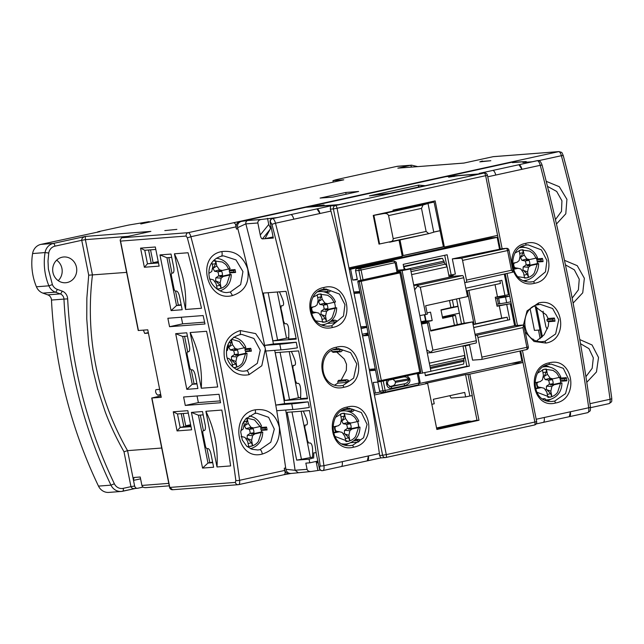 <?xml version="1.0" encoding="UTF-8"?>
<svg xmlns="http://www.w3.org/2000/svg" width="644" height="644" viewBox="0 0 644 644"><rect width="100%" height="100%" fill="white"/><g stroke="black" fill="none" stroke-linecap="round" stroke-linejoin="round"><path stroke-width="0.97" d="M384.798 392.196A1.723 1.602 -94.4 0 1 382.955 390.844L385.144 390.449L383.261 380.99M457.973 306.158L440.987 309.869M349.298 269.506L497.184 237.354L491.356 237.805L349.177 268.894M374.019 393.243L380.193 392.083M420.033 383.373L521.906 361.091L519.901 351.061M461.482 323.723L459.381 313.185L442.396 316.904M441.043 310.15L458.029 306.439L456.54 298.977M504.3 274.046L508.438 294.743L495.268 297.238L497.063 306.238L510.233 303.743L514.62 325.671L523.765 324.97L522.96 327.611L526.889 347.301L528.313 346.915L523.765 324.97L476.673 335.266A2.294 0.829 77.7 0 1 477.953 337.456L481.889 357.138A2.294 0.829 77.7 0 1 481.551 359.449A2.294 0.829 77.7 0 1 481.503 359.457L472.567 360.141L469.532 344.959L465.346 345.876L469.387 366.122L425.434 375.734L424.823 372.675M375.388 393.138L373.254 382.447L377.827 382.093L379.63 391.093L382.955 390.844L381.079 381.465M375.516 370.284L369.527 370.743M496.991 305.868L510.233 303.743M425.362 375.396L466.892 366.315L464.783 355.746M462.964 346.037L467.005 345.007M369.495 370.59L375.323 369.318M459.381 313.185L458.029 306.439M450.253 277.017L450.092 276.212L453.207 275.97L452.941 274.618M446.952 266.527L444.706 255.29M497.184 237.354L499.551 249.228M350.666 269.401L352.799 280.084L357.251 279.11M397.751 270.255L410.502 268.967L430.957 371.33L417.36 374.011L419.051 382.447L420.113 382.158L418.439 373.778M404.199 269.45L403.184 264.37L447.137 254.758L451.178 275.004L455.364 274.086L452.338 258.904L502.328 248.681L506.554 248.334A2.294 2.141 -94.4 0 0 506.281 248.375L502.328 248.681M353.789 291.998L359.787 291.539M352.799 280.084L357.372 279.729L355.577 270.73A1.723 1.602 85.6 0 1 356.808 268.701L390.296 261.375A2.294 2.141 -94.4 0 1 390.57 261.335L393.903 261.078A2.294 2.141 85.6 0 0 393.629 261.118L360.133 268.443A1.723 1.602 -94.4 0 0 358.901 270.48L355.577 270.73M381.53 392.438A1.723 1.602 -94.4 0 1 379.63 391.093M514.62 325.671L475.039 334.333M475.248 335.379L476.673 335.266M473.694 327.579L509.766 319.69L506.731 304.507M466.892 366.315L469.387 366.122M462.964 346.053L465.346 345.876M467.037 345.152L469.532 344.959M452.338 258.904L461.273 258.212A2.294 0.829 77.7 0 1 462.561 260.401L466.489 280.084A2.294 0.829 77.7 0 1 466.151 282.394A2.294 0.829 77.7 0 1 466.111 282.402L464.686 282.507M459.269 298.381L464.227 323.167M451.178 275.004L448.804 275.189M453.126 275.543L450.092 276.212M504.928 295.507L501.893 280.317L465.821 288.206M513.204 272.098L508.977 250.17L507.561 250.556L511.489 270.247L513.204 272.098L466.192 282.386M396.905 271.647L395.223 263.211L396.285 262.921L397.976 271.357L396.905 271.647L410.502 268.967M384.862 392.188A1.723 0.62 -102.3 0 0 384.895 392.18A1.723 0.62 -102.3 0 0 385.144 390.449L418.64 383.124L419.051 382.447M420.5 373.327L420.403 372.812M400.238 271.905L400.045 270.963M395.223 263.211L394.587 262.76L358.901 270.48L360.857 280.261M407.169 375.758L409.681 378.624L409.906 379.751C410.284 382.351 408.61 384.283 404.883 385.547L391.842 388.396C389.242 388.686 387.551 387.487 386.754 384.814L386.529 383.687A4.597 4.283 -94.4 0 1 387.189 380.129M409.681 378.624L408.385 378.881C407.233 377.094 405.293 376.515 402.572 377.159L402.903 376.692M404.883 385.547L403.925 383.904L392.22 385.989C394.418 385.329 395.464 384.122 395.36 382.375L395.134 381.248L392.977 379.26M402.629 377.143L389.556 380.008A1.723 0.62 77.7 0 1 389.531 380.008A1.723 0.62 77.7 0 0 389.862 379.541M392.22 385.989L389.403 386.609M473.67 327.482L509.766 319.69M507.754 320.028L507.19 317.218L501.732 318.128L499.261 305.755M402.13 270.802L422.585 373.166M499.905 280.752L500.444 283.473L467.319 290.71L474.065 324.463L507.19 317.218M497.466 296.755L495.043 284.648M409.906 379.751L408.61 380.008C408.232 382.117 406.67 383.413 403.925 383.904L390.876 386.762A2.874 2.673 -94.4 0 1 390.538 386.811L387.817 384.524L387.591 383.397L386.529 383.687M501.732 318.128L475.57 323.852L468.88 290.372M475.57 323.852L474.065 324.463M379.88 381.651L378.632 381.747A0.861 0.805 -94.4 0 1 377.674 381.079L357.839 281.806A0.861 0.805 -94.4 0 1 358.458 280.792L398.491 272.034A0.861 0.805 -94.4 0 1 398.692 272.018M354.039 293.253L359.875 291.982M360.068 292.948L354.071 293.406M375.243 368.875L369.245 369.334M360.761 326.87L366.75 326.411M368.553 335.411L362.556 335.87M357.613 291.708L357.758 292.44M424.38 314.803L425.571 320.76L421.047 321.742M362.524 335.717L368.36 334.445M368.271 333.995L365.953 334.494L368.336 334.317M365.953 334.494L366.042 334.952M373.069 369.044L373.214 369.777M546.378 400.705A17.799 16.583 85.6 0 0 546.563 400.64L551.087 399.151A16.623 15.488 -94.4 0 1 549.638 399.546A16.623 15.488 -94.4 0 1 545.508 399.844M543.061 376.925A6.585 6.134 -94.4 0 1 543.866 376.973L545.202 379.59L549.123 380.21L552.351 379.63A8.911 8.3 -94.4 0 1 553.156 383.671L550.628 385.048L560.683 382.85A16.994 15.834 85.6 0 0 559.612 377.368M560.683 382.85L561.962 382.955C561.745 390.932 558.123 396.334 551.087 399.151M537.877 386.794A6.585 6.134 -94.4 0 1 537.16 384.822A6.585 6.134 -94.4 0 1 537.04 382.971M535.414 388.38L540.203 387.334L537.354 387.125A8.911 8.3 -94.4 0 1 536.734 385.152A8.911 8.3 -94.4 0 1 536.549 383.083L538.811 381.916M545.17 389.757A6.585 6.134 85.6 0 0 546.313 389.201L550.531 393.508L551.827 396.519L550.853 391.182L551.852 386.521L553.993 384.806L550.628 385.048M537.499 373.166L544.236 369.181L552.979 370.381C556.714 373.037 556.513 372.304 559.314 377.432L560.707 377.078M561.874 382.922L560.505 383.381L557.656 392.18C556.134 394.595 553.599 396.277 550.04 397.227L536.83 392.204M551.192 379.863L549.501 379.429L552.802 378.857L550.185 378.189L547.489 374.333L546.337 369.036A14.192 13.218 -94.4 0 0 542.449 369.889L543.423 375.219L542.433 379.88L540.284 381.594L534.802 382.794M552.802 378.857L559.314 377.432M540.203 387.334L544.1 388.219L546.796 392.075L547.939 397.372A14.192 13.218 -94.4 0 0 549.92 397.107A14.192 13.218 -94.4 0 0 551.827 396.519M541.475 387.543L535.534 388.847M560.505 383.381L553.993 384.806M546.337 369.036L546.265 372.152L543.866 376.973M548.438 380.202A6.585 6.134 -94.4 0 1 549.268 384.331L546.514 386.15L546.313 389.201M553.156 383.671L549.268 384.331M538.513 386.899L537.354 387.125M543.947 376.563L547.489 374.333M552.013 383.945L549.904 384.114M545.202 379.59L550.185 378.189M546.514 386.15L551.852 386.521M546.555 389.62L550.853 391.182M424.807 314.715L426.07 321.058L421.128 322.137M454.439 325.26L452.611 316.124L455.453 315.351L450.663 315.681L442.509 317.46M430.401 368.553L464.091 361.187L463.608 364.077L430.933 371.226M421.385 323.457L429.009 322.612L421.506 324.053M426.07 321.058L432.204 320.583L421.289 322.974M427.069 312.904L430.522 312.147L432.204 320.583M419.824 315.616L427.318 314.175L425.636 305.739L467.496 296.578L463.728 277.741A2.294 0.829 -102.3 0 0 462.448 275.552L453.923 276.212L449.214 277.242L447.137 266.833L445.535 264.104L411.033 271.615M452.611 316.124L442.67 318.297L440.987 309.861L453.77 306.914L452.37 299.887M426.658 349.845L430.635 352.349L432.502 352.542L475.94 343.051A2.294 0.829 -102.3 0 0 475.98 343.043A2.294 0.829 -102.3 0 0 476.319 340.732L472.551 321.895L430.691 331.048L429.009 322.612M410.679 269.844L444.368 262.478L442.484 258.341L439.256 258.59L403.587 266.391M444.368 262.478A1.723 0.62 -102.3 0 0 445.326 264.121M429.862 365.856L464.356 358.314L464.839 355.424L462.931 345.892M464.01 358.386A1.723 0.62 -102.3 0 0 463.865 360.06L430.176 367.434M464.091 361.187L463.865 360.06M427.439 322.95L432.889 350.231L430.635 352.349M427.286 352.993L432.502 352.542M472.551 321.895L463.165 323.352L430.578 330.485M414.672 289.832L417.417 286.178L420.299 287.24L425.748 314.514M413.794 285.453L419.019 285.051L417.417 286.178M447.137 266.833L411.629 274.602M413.706 285.002L449.214 277.242M429.323 363.184L464.839 355.424M445.535 264.104L411.033 271.647M403.667 266.817L405.261 269.369M403.756 266.809L442.484 258.341M406.614 269.264L444.086 261.07M317.774 301.819A6.585 6.134 -94.4 0 1 318.579 301.867L319.915 304.483L323.827 305.103L327.055 304.532A8.911 8.3 -94.4 0 1 327.86 308.565L325.333 309.949L335.387 307.752A16.994 15.834 85.6 0 0 334.317 302.269M335.387 307.752L336.675 307.848C336.458 315.834 332.827 321.227 325.8 324.045A16.623 15.488 -94.4 0 1 324.343 324.447A16.623 15.488 -94.4 0 1 321.493 324.777M312.582 311.688A6.585 6.134 -94.4 0 1 311.752 307.864M319.883 314.65A6.585 6.134 85.6 0 0 321.018 314.095L325.236 318.402L326.54 321.412L325.566 316.083L326.556 311.414L328.706 309.708L325.333 309.949M313.089 297.174L318.949 294.075L327.691 295.274C331.427 297.931 331.217 297.206 334.027 302.334L335.411 301.98M336.579 307.816L335.218 308.283L332.36 317.073C330.847 319.496 328.311 321.179 324.753 322.121L315.995 320.913M325.904 304.757L324.214 304.322L327.514 303.759L324.898 303.083L322.193 299.227L321.05 293.93A14.192 13.218 -94.4 0 0 317.162 294.783L318.136 300.12L317.138 304.781L314.997 306.496L310.44 307.486M327.514 303.759L334.027 302.334M311.342 313.008L314.916 312.227L318.804 313.113L321.501 316.969L322.652 322.266A14.192 13.218 -94.4 0 0 324.624 322A14.192 13.218 -94.4 0 0 326.54 321.412M316.188 312.445L311.487 313.467M335.218 308.283L328.706 309.708M321.05 293.93L320.97 297.053L318.579 301.867M323.151 305.095A6.585 6.134 -94.4 0 1 323.972 309.225L321.227 311.044L321.018 314.095M314.916 312.227L312.066 312.018A8.911 8.3 -94.4 0 1 311.261 307.985L313.523 306.818M327.86 308.565L323.972 309.225M313.217 311.793L312.066 312.018M318.659 301.456L322.193 299.227M326.717 308.838L324.608 309.007M319.915 304.483L324.898 303.083M321.227 311.044L326.556 311.414M321.267 314.514L325.566 316.083M528.547 267.244L523.21 266.874L523 269.925L527.227 274.231L528.523 277.242L527.549 271.905L528.547 267.244L530.688 265.529L527.315 265.771L537.378 263.573A16.994 15.834 85.6 0 0 536.307 258.091M537.378 263.573L538.658 263.67C538.44 271.655 534.818 277.057 527.782 279.874A16.623 15.488 -94.4 0 1 526.333 280.269A16.623 15.488 -94.4 0 1 523.483 280.599M514.572 267.51A6.585 6.134 -94.4 0 1 513.735 263.694M523 269.925A6.585 6.134 -94.4 0 1 521.865 270.48M538.569 263.646L537.201 264.104L534.343 272.895C532.83 275.318 530.294 277.001 526.736 277.95L517.985 276.743M515.071 252.995L520.932 249.904L529.674 251.096C533.409 253.752 533.2 253.028 536.009 258.155L537.402 257.801M513.324 268.83L516.899 268.049L520.787 268.942L523.483 272.79L524.635 278.087A14.192 13.218 -94.4 0 0 526.615 277.822A14.192 13.218 -94.4 0 0 528.523 277.242M518.17 268.266L513.469 269.297M537.201 264.104L530.688 265.529M523.033 249.759L522.96 252.875L520.561 257.697L521.898 260.313L525.134 260.917L527.887 260.587L526.196 260.152L529.497 259.58L526.881 258.912L524.184 255.056L523.033 249.759A14.192 13.218 -94.4 0 0 519.144 250.605L520.119 255.942L519.12 260.603L516.979 262.317L512.423 263.316M529.497 259.58L536.009 258.155M523.25 270.343L527.549 271.905M520.561 257.697A6.585 6.134 85.6 0 0 519.756 257.648M525.134 260.917A6.585 6.134 -94.4 0 1 525.963 265.054L523.21 266.874M527.887 260.587L529.038 260.353A8.911 8.3 -94.4 0 1 529.851 264.394L527.315 265.771M528.708 264.668L525.963 265.054M529.851 264.394L526.599 264.837M516.899 268.049L514.049 267.848A8.911 8.3 -94.4 0 1 513.244 263.807L515.506 262.639M515.2 267.614L514.049 267.848M520.642 257.278L524.184 255.056M521.898 260.313L526.881 258.912M341.079 421.096A6.585 6.134 -94.4 0 1 341.884 421.152L343.22 423.76L347.14 424.38L350.36 423.808A8.911 8.3 -94.4 0 1 351.173 427.841L348.637 429.226L358.7 427.028A16.994 15.834 85.6 0 0 357.621 421.546M358.7 427.028L359.98 427.125C359.763 435.111 356.14 440.512 349.104 443.322A16.623 15.488 -94.4 0 1 347.647 443.724A16.623 15.488 -94.4 0 1 341.916 443.813M335.894 430.965A6.585 6.134 -94.4 0 1 335.178 428.993A6.585 6.134 -94.4 0 1 335.057 427.141M333.431 432.551L338.221 431.504L335.371 431.303A8.911 8.3 -94.4 0 1 334.751 429.331A8.911 8.3 -94.4 0 1 334.566 427.262L336.828 426.095M343.188 433.927A6.585 6.134 85.6 0 0 344.323 433.372L348.549 437.679L349.845 440.697L348.871 435.36L349.869 430.699L352.01 428.985L348.637 429.226M335.508 417.336L342.254 413.351L350.996 414.551C354.731 417.207 354.522 416.483 357.331 421.611L358.716 421.257M359.883 427.093L358.523 427.56L355.665 436.35C354.152 438.773 351.616 440.456 348.058 441.398L334.84 436.374M349.209 424.034L347.519 423.599L350.819 423.036L348.203 422.359L345.506 418.503L344.355 413.207A14.192 13.218 -94.4 0 0 340.467 414.06L341.441 419.397L340.443 424.058L338.301 425.773L332.819 426.972M350.819 423.036L357.331 421.611M338.221 431.504L342.109 432.39L344.806 436.246L345.957 441.543A14.192 13.218 -94.4 0 0 347.929 441.277A14.192 13.218 -94.4 0 0 349.845 440.697M339.493 431.721L333.552 433.018M358.523 427.56L352.01 428.985M344.355 413.207L344.282 416.33L341.884 421.152M346.456 424.372A6.585 6.134 -94.4 0 1 347.285 428.51L344.532 430.321L344.323 433.372M351.173 427.841L347.285 428.51M336.522 431.069L335.371 431.303M341.964 420.733L345.506 418.503M350.022 428.115L347.921 428.284M343.22 423.76L348.203 422.359M344.532 430.321L349.869 430.699M344.572 433.798L348.871 435.36M393.556 210.878L434.064 202.055L426.996 203.601L428.027 203.52L433.758 232.202L428.654 233.675L378.986 244.092L373.254 215.41L393.581 210.966M402.122 255.628L403.112 255.547L399.996 239.946M434.064 202.055L443.402 246.741L403.112 255.547M440.198 230.705L433.742 232.122M433.734 232.065L439.796 230.737M379.606 244.052L373.874 215.362L373.254 215.41M389.588 242.216C392.059 241.581 393.259 240.389 393.186 238.642L388.574 215.587C387.97 213.937 386.4 213.253 383.856 213.534L373.874 215.362M428.027 203.52L423.028 204.969L421.514 208.382L426.119 231.446L393.186 238.642M428.759 233.651L426.119 231.446M230.214 360.125A6.585 6.134 85.6 0 0 231.349 359.569L235.897 361.558L236.895 356.897L239.037 355.182L235.664 355.424L245.726 353.226A16.994 15.834 85.6 0 0 245.501 351.028A0.861 0.805 85.6 0 1 245.235 349.7A16.994 15.834 85.6 0 0 244.648 347.744M245.726 353.226L247.006 353.323C246.789 361.308 243.166 366.71 236.131 369.519M228.105 347.293A6.585 6.134 -94.4 0 1 228.91 347.349L230.246 349.958L233.482 350.569A6.585 6.134 -94.4 0 1 234.215 352.566A6.585 6.134 -94.4 0 1 234.311 354.699L231.558 356.518L236.895 356.897M231.599 359.996L235.575 363.876L236.871 366.887L235.897 361.558M245.944 438.87A6.585 6.134 85.6 0 0 247.087 438.314L251.627 440.295L252.625 435.634L254.766 433.919L251.402 434.169L261.456 431.963A16.994 15.834 85.6 0 0 261.239 429.773A0.861 0.805 85.6 0 1 260.973 428.445A16.994 15.834 85.6 0 0 260.385 426.481M261.456 431.963L262.736 432.068C262.519 440.045 258.896 445.447 251.868 448.264A16.623 15.488 -94.4 0 1 250.427 448.659M247.336 438.733L251.305 442.621L252.609 445.632L251.627 440.295M214.476 281.388A6.585 6.134 85.6 0 0 215.619 280.832L220.159 282.813L221.158 278.152L223.299 276.437L219.934 276.678L229.989 274.481A16.994 15.834 85.6 0 0 229.771 272.291A0.861 0.805 85.6 0 1 229.506 270.955A16.994 15.834 85.6 0 0 228.918 268.999M229.989 274.481L231.268 274.577C231.051 282.563 227.429 287.965 220.401 290.782A16.623 15.488 -94.4 0 1 220.071 290.879L220.401 290.782M215.869 281.251L219.837 285.131L221.133 288.15L220.159 282.813M254.734 413.496L256.779 413.207L268.62 417.312L274.304 429.113L270.778 442.235L259.975 449.665L257.793 449.987L251.997 449.279L246.684 446.195L242.297 440.029L240.735 431.995L242.571 423.728L245.678 418.906L254.597 413.529C255.37 413.319 255.612 412.071 255.33 409.793C267.952 408.368 275.962 414.253 279.359 427.447C280.196 441.221 274.513 450.092 262.317 454.052C236.453 461.273 228.87 414.1 255.33 409.793M221.447 256.151L223.508 255.861L235.978 259.902L242.941 271.567L240.647 284.64L230.327 292.038L228.129 292.36C222.47 293.865 210.169 286.999 209.091 275.785C208.181 268.371 210.371 259.556 221.383 256.175L221.311 256.183C222.22 255.765 222.397 254.227 221.858 251.571C234.545 250.114 243.166 255.95 247.715 269.079C249.695 282.732 244.623 291.555 232.5 295.548C206.644 302.752 195.374 255.829 221.858 251.571M239.721 334.703L241.774 334.405L253.905 338.462L260.248 350.223L257.318 363.345L246.781 370.727L244.591 371.049C238.087 372.168 227.171 365.494 226.559 354.562C226.068 347.1 228.129 338.486 239.657 334.719L239.584 334.727C240.429 334.389 240.647 332.996 240.228 330.557L255.644 333.6L264.966 347.221M246.781 370.727C247.731 370.928 248.487 372.24 249.043 374.671C243.287 375.814 238.071 374.711 233.386 371.363C227.775 366.412 224.764 361.646 224.353 357.066C222.832 343.413 228.129 334.574 240.228 330.557M237.878 228.789L236.485 229.087A726.013 261.528 77.7 0 0 236.235 228.129L235.954 226.865C235.809 224.072 234.899 222.727 233.225 222.824L513.695 161.483L514.395 162.449M62.178 257.206A12.92 12.035 85.6 0 0 52.8 271.607A12.92 12.035 85.6 0 0 65.704 282.74A12.92 12.035 85.6 0 0 67.242 282.515A12.92 12.035 85.6 0 0 76.62 268.105A12.92 12.035 85.6 0 0 63.716 256.98A12.92 12.035 85.6 0 0 62.178 257.206M333.995 321.155A0.861 0.805 -94.4 0 1 335.025 320.165L336.571 320.72A18.66 17.388 85.6 0 1 334.333 322.861L333.995 321.155L330.597 321.412M357.814 440.391A0.861 0.805 -94.4 0 1 358.853 439.401L360.399 439.957A18.66 17.388 85.6 0 1 358.161 442.098L357.814 440.391L353.902 440.697M345.909 380.773A0.861 0.805 -94.4 0 1 346.939 379.783L348.485 380.338A18.66 17.388 85.6 0 1 346.247 382.48L345.909 380.773L337.81 381.393L337.891 383.124L346.247 382.48M338.559 380.371L337.81 381.393M358.684 426.747L357.726 421.522M341.119 380.169L346.343 370.348L346.512 364.254L344.274 359.006L336.707 352.067M560.554 381.272L566.897 380.813A18.66 17.388 85.6 0 0 566.269 377.65L559.998 378.133L559.716 377.344M560.666 382.576L560.626 381.296M548.084 318.514L546.901 319.666L547.191 321.123L548.712 321.678L554.983 321.195A18.66 17.388 85.6 0 0 554.355 318.031L548.084 318.514L546.257 314.836L534.399 306.077M536.629 340.918L544.075 334.832L548.326 326.178L548.712 321.678M323.811 289.301L325.969 288.987L339.436 294.067L344.942 304.66L343.502 316.027L331.62 325.832L327.595 326.194M347.341 407.008C371.242 400.479 377.867 443.225 353.645 447.161C330.034 453.69 323.248 410.977 347.341 407.008L347.027 408.602L349.241 408.272L361.34 412.506L367.08 424.396L363.562 437.775L352.646 445.286L349.531 445.656M336.289 348.879L338.446 348.565L350.626 352.679L356.776 363.924L353.628 378.149L342.97 385.498L339.734 385.869M549.074 364.407L551.224 364.102L563.331 368.336L569.063 380.218L565.545 393.597L554.629 401.115L551.514 401.486M526.003 243.303C549.477 236.67 559.121 279.182 534.56 283.279C510.732 289.768 502.103 247.038 526.003 243.303L525.737 245.147L527.959 244.817L541.419 249.888L546.925 260.49L545.484 271.849L533.602 281.661L529.585 282.024M538.271 304.709L540.429 304.395L552.608 308.5L558.767 319.754L555.619 333.978L544.953 341.32L541.717 341.69M520.666 350.891L534.898 422.118A2.874 1.03 77.7 0 1 534.472 425.008A2.874 1.03 77.7 0 1 534.415 425.008L385.909 457.49M397.976 168.14L410.252 165.379L396.728 166.418L336.112 179.676L332.956 180.658L343.767 179.829L140.827 223.951M537.442 160.678A2.874 2.673 85.6 0 0 536.951 160.734L532.242 161.765L522.888 162.481L525.931 161.555L527.082 162.159M525.721 161.596L511.634 162.288L447.129 176.4L479.506 173.904L469.041 176.198L478.009 174.17L458.045 175.707L448.651 177.172L453.883 176.029L446.187 176.617L306.995 207.062L324.085 205.001L318.852 206.144L338.816 204.615L348.694 202.514L338.229 204.808L305.844 207.296L241.347 221.399L247.626 220.53C246.233 221.021 245.638 222.124 245.847 223.838L245.855 223.895A815.409 293.728 77.7 0 1 273.442 343.985L296.248 342.23A86.127 4.033 168.7 0 1 279.818 344.234L264.603 345.401L273.442 343.985M262.446 238.892L265.006 238.691L269.9 229.642L262.446 238.892C261.536 238.86 260.804 237.564 260.257 235.012L257.85 222.969C257.745 221.23 258.775 220.079 260.941 219.507L276.88 217.608L272.171 218.638A2.874 2.673 85.6 0 0 270.118 222.027L273.322 238.055L265.006 238.691L273.096 236.928M290.79 214.613L316.953 208.889A5.74 2.069 77.7 0 1 319.963 213.494L293.801 219.21A5.74 2.069 -102.3 0 0 290.79 214.613L272.476 218.614A5.74 2.069 77.7 0 1 275.487 223.218L293.801 219.21M492.781 170.435L518.943 164.719A5.74 2.069 77.7 0 1 521.946 169.316L495.783 175.039A5.74 2.069 -102.3 0 0 492.781 170.435L479.168 173.413L484.409 172.986A2.874 2.673 -94.4 0 0 484.071 173.035L479.168 173.413M369.455 195.873L418.616 185.118L424.847 185.657L390.006 193.272L369.455 195.873M434.571 183.669L382.246 195.116L434.587 183.733M537.289 160.686L537.595 160.662A2.874 2.673 -94.4 0 0 537.257 160.71L518.943 164.719L521.946 169.316L540.26 165.315A5.74 2.069 -102.3 0 0 537.257 160.71L536.951 160.734M330.952 211.087L319.963 213.494L316.953 208.889L330.557 205.911L330.308 209.163A5.74 2.069 77.7 0 1 330.952 211.087A805.467 290.146 -102.3 0 1 347.712 280.526C355.995 314.707 362.862 349.088 368.32 383.671L382.625 455.276L386.287 454.624L362.234 334.26L368.07 332.98M267.526 218.332L268.749 224.466L270.569 228.282L270.247 226.688A1.723 1.602 85.6 0 0 271.309 227.968M241.347 221.399C238.401 222.349 237.145 224.442 237.588 227.686L245.847 223.838M433.267 201.314L433.436 202.16M319.923 205.323L320.036 205.887M453.996 176.593L453.883 176.029M512.407 162.626L525.931 161.555M543.23 422.4L536.13 423.953L543.125 422.416A5.74 2.069 -102.3 0 0 543.23 422.4A5.74 2.069 -102.3 0 0 544.228 417.497L570.391 411.774A5.74 2.069 77.7 0 1 569.393 416.676A5.74 2.069 77.7 0 1 569.288 416.692L543.327 422.367M507.045 273.45L517.438 325.453M523.451 324.995L527.05 310.891L538.505 303.002C562.526 296.498 570.045 339.267 545.935 343.067L534.029 341.473L525.383 332.272M549.324 362.838C573.224 356.309 579.858 399.055 555.627 402.991C532.016 409.512 525.23 366.798 549.324 362.838L549.042 364.423C530.39 366.541 529.787 403.265 552.391 401.437M330.557 205.911L335.46 205.541A2.874 1.03 77.7 0 1 337.062 208.27L487.444 175.289A2.874 2.874 0 0 0 484.409 172.986M393.21 211.047L393.025 210.121L435.151 200.904L444.368 247.022L497.579 235.39L500.316 249.067M366.943 327.353L361.107 328.633L348.968 267.888L402.242 256.24L399.03 240.156M323.03 470.547L341.143 466.586A5.74 2.069 -102.3 0 0 341.248 466.57A5.74 2.069 -102.3 0 0 342.246 461.668L368.408 455.944A5.74 2.069 77.7 0 1 367.41 460.846A5.74 2.069 77.7 0 1 367.305 460.863L341.344 466.546M367.305 460.863L368.408 455.944L379.397 453.545A805.467 290.146 -102.3 0 0 368.32 383.671M343.952 387.245C320.583 393.83 312.235 351.238 336.514 347.18C360.543 340.668 368.054 383.438 343.952 387.245L342.97 385.498M332.578 327.45C308.742 333.938 300.112 291.209 324.021 287.474C347.494 280.84 357.138 323.36 332.578 327.45L331.62 325.832M237.588 227.686A805.467 290.146 77.7 0 1 264.603 345.401A805.467 290.146 77.7 0 1 265.731 351.028L280.945 349.861A86.127 4.033 168.7 0 0 297.375 347.849L296.248 342.23M274.706 350.336A815.409 293.728 77.7 0 1 284.608 403.659L308.162 401.848A86.127 4.033 168.7 0 1 291.732 403.852L275.761 405.084L284.608 403.659M265.731 351.028A805.467 290.146 77.7 0 1 275.761 405.084A805.467 290.146 77.7 0 1 276.727 410.719L292.851 409.479A86.127 4.033 168.7 0 0 309.289 407.475L308.162 401.848M285.703 410.027A815.409 293.728 77.7 0 1 295.081 470.241L297.979 472.503M320.398 470.112L311.293 471.48C309.056 471.698 307.647 470.973 307.075 469.323L305.836 463.133L309.788 462.827L309.064 459.172L296.683 460.122L287.135 412.321L309.506 410.598A796.853 287.047 77.7 0 1 316.276 453.481L319.344 468.373A2.874 2.673 85.6 0 0 322.33 470.651M319.344 468.373L320.197 465.894C308.709 385.007 292.618 304.475 271.929 224.305L275.487 223.218A805.467 290.146 77.7 0 1 323.932 465.676L342.246 461.668M284.777 400.504L275.221 352.695L298.607 350.899A796.853 287.047 77.7 0 1 307.486 398.757L284.777 400.504L289.526 399.658L280.068 352.324M272.863 340.885L263.307 293.076L286.017 291.329A796.853 287.047 77.7 0 1 296.248 339.09L272.863 340.885L277.612 340.04L268.154 292.706M442.549 246.926L444.368 247.022M569.489 416.644L587.602 412.683A5.74 2.069 -102.3 0 0 587.706 412.667A5.74 2.069 -102.3 0 0 588.713 407.765L570.391 411.774L569.288 416.692M505.266 273.837L509.718 296.135L505.532 297.045L506.659 302.672L510.845 301.754L515.611 325.598M540.429 304.395L538.239 304.717L538.505 303.002M527.959 244.817L525.77 245.139C507.263 247.207 508.164 283.513 531.381 281.983M551.224 364.102L549.042 364.423M402.162 255.829L442.597 247.159M379.397 453.545A5.74 2.069 77.7 0 1 379.533 455.509L380.91 457.892M379.533 455.509L382.625 455.276A2.874 2.673 -94.4 0 0 385.466 457.562A2.874 2.874 0 0 0 385.861 457.506A2.874 1.03 -102.3 0 1 385.804 457.514A2.874 2.673 -94.4 0 1 385.466 457.562L380.829 457.916M338.446 348.565L336.224 348.895L336.514 347.18M349.241 408.272L347.06 408.594C328.408 410.711 327.804 447.443 350.408 445.616M325.969 288.987L323.755 289.317C305.28 291.386 306.182 327.691 329.398 326.162M296.683 460.122L301.44 459.277L291.982 411.943M306.536 424.935L305.023 425.064L304.821 427.898A91.875 85.596 85.6 0 1 307.293 440.271L308.677 443.056L310.03 442.951C311.374 443.201 312.211 445.076 312.541 448.562A91.875 85.596 -94.4 0 1 312.501 458.262L309.064 459.172M301.44 459.277L312.557 457.16M309.788 462.827L317.114 461.225L317.452 462.915A1.723 1.602 85.6 0 1 317.927 461.297M291.338 473.445L311.293 471.48M276.727 410.719A805.467 290.146 77.7 0 1 285.864 469.275L295.089 470.297M294.622 365.317L293.117 365.446L292.907 368.279A91.875 85.596 85.6 0 1 295.379 380.652L296.763 383.43L298.124 383.325C299.46 383.583 300.297 385.458 300.627 388.944A91.875 85.596 -94.4 0 1 300.587 398.636L307.373 398.121M300.651 397.316L299.049 397.662L300.643 397.541M300.651 397.348L289.526 399.658M282.716 305.699L281.203 305.82L280.993 308.661A91.875 85.596 85.6 0 1 283.465 321.034L284.849 323.811L286.21 323.707C287.546 323.964 288.383 325.832 288.713 329.326A91.875 85.596 -94.4 0 1 288.673 339.018L296.119 338.446M288.737 337.698L287.135 338.044L288.729 337.923M288.737 337.73L277.612 340.04M285.864 469.275C286.685 472.382 288.633 473.751 291.692 473.38M470.675 241.275L470.877 242.281M495.268 297.246L509.718 296.135L510.845 301.754M538.465 330.09L540.187 338.712M521.777 246.588L521.857 246.99M511.392 363.393L522.984 362.5L469.766 374.14L478.983 420.258L436.857 429.476L427.64 383.349L374.373 394.997M498.553 305.747L500.211 305.433M525.037 281.203L526.864 280.172M537.249 262.028L543.069 261.577A18.66 17.388 85.6 0 0 542.441 258.405L536.565 258.864M525.23 247.554L522.131 246.411M547.448 401.019L550.837 399.232M549.831 367.096L545.718 365.534M334.639 385.088L337.891 383.124M339.63 349.354L339.968 351.061A0.861 0.805 -94.4 0 0 341.288 351.535L342.495 350.384A18.66 17.388 85.6 0 0 339.63 349.354L333.302 349.845M345.458 445.189L348.847 443.41M350.747 442.67L358.161 442.098M351.543 408.972L351.882 410.679A0.861 0.805 -94.4 0 0 353.202 411.154L354.409 410.003A18.66 17.388 85.6 0 0 351.543 408.972L344.089 409.544M323.055 325.381L324.882 324.351M327.442 323.393L334.333 322.861M327.716 289.736L328.054 291.442A0.861 0.805 -94.4 0 0 329.382 291.917L330.581 290.758A18.66 17.388 85.6 0 0 327.716 289.736L320.833 290.267M269.9 229.642L270.569 228.282M313.636 458.174A91.875 85.596 -94.4 0 0 313.781 452.861L316.164 452.676M306.641 424.903L306.439 424.951C307.639 424.509 307.727 422.625 306.697 419.316A91.875 85.596 -94.4 0 0 303.252 411.073M301.126 411.242L310.336 457.329M316.107 461.45L317.878 470.305M294.727 365.285L294.525 365.333C295.725 364.89 295.813 363.007 294.783 359.698A91.875 85.596 -94.4 0 0 291.338 351.455M289.212 351.624L298.422 397.71M282.813 305.667L282.611 305.715C283.811 305.264 283.899 303.388 282.869 300.08A91.875 85.596 -94.4 0 0 279.424 291.837M277.298 292.006L286.508 338.092M505.532 297.045L495.55 298.631M360.833 327.249L366.83 326.782M539.97 329.978L534.448 330.396L530.189 309.088M548.31 366.396L548.39 366.806M547.295 366.621L547.167 365.969M542.385 336.764L536.396 306.777M472.1 395.674L477.043 420.411L478.983 420.258M436.592 428.155L463.567 422.263L465.886 422.456M463.567 422.263L463.704 422.939M374.051 393.412L375.275 393.146M469.766 374.14L465.596 374.623L425.724 383.341L427.64 383.349M436.729 428.84L476.995 420.17M467.995 374.277L472.269 395.649L469.87 395.996L465.596 374.623M496.669 304.258L506.659 302.672M499.768 303.823L498.641 298.204M533.385 339.444A0.861 0.805 85.6 0 0 532.757 339.058M546.901 319.666L553.148 319.183L554.355 318.031M553.148 319.183A0.861 0.805 85.6 0 0 553.438 320.64L554.983 321.195M536.855 259.902L541.234 259.564L542.441 258.405M541.234 259.564A0.861 0.805 85.6 0 0 541.524 261.021L543.069 261.577M542.57 398.829L544.558 398.676A0.861 0.805 85.6 0 1 545.412 399.369L545.629 400.439M544.558 398.676A0.861 0.805 85.6 0 0 544.091 398.894L543.528 399.433M560.159 379.179L565.062 378.801L566.269 377.65M565.062 378.801A0.861 0.805 85.6 0 0 565.351 380.266L566.897 380.813M339.968 351.061L331.998 351.672L331.644 350.666M331.998 351.672L333.423 352.139M343.638 410.518L343.413 409.858M498.408 304.121L497.281 298.502M523.443 247.248L523.347 246.789M547.561 328.617L547.303 328.641A2.874 1.03 77.7 0 1 545.701 325.904L543.23 313.531A2.874 1.03 77.7 0 1 543.206 311.237M541.499 337.609L535.253 306.351M471.239 421.289L468.236 421.031L436.551 427.962M431.826 404.311L434.233 403.788L433.332 399.288L464.726 392.421L465.628 396.921L469.87 395.996M449.745 395.698L451.114 398.04L465.628 396.921M99.86 231.735L97.759 231.8L128.631 225.054L148.732 221.689L140.77 223.637M99.836 231.639L40.894 244.39A11.487 10.698 85.6 0 0 32.594 253.543L45.072 252.577A11.487 10.698 -94.4 0 1 53.371 243.424L85.37 236.429L85.394 239.649L128.116 236.364M168.776 483.37L141.905 485.439L140.215 477.003L133.976 477.486L133.501 480.376L134.62 486.003L135.723 488.402C133.123 488.885 131.537 488.305 130.965 486.655L123.197 488.353A8.614 8.026 -94.4 0 1 114.374 483.781A456.483 425.298 -94.4 0 1 67.668 298.888A8.614 8.026 85.6 0 0 62.122 291.096L57.252 289.357C55.03 288.536 53.404 286.95 52.381 284.608L48.372 269.079L48.002 261.029L48.751 253.02A8.614 8.026 -94.4 0 1 54.973 246.161L81.74 240.301C81.563 238.594 82.77 237.306 85.37 236.429L150.881 231.389L121.579 237.797L188.217 232.669L233.225 222.824M164.8 230.608L176.875 229.385L164.8 230.608M482.42 161L480.859 161.491L490.841 160.718L479.804 161.869L482.42 161M358.627 191.477L332.988 197.088L320.092 198.078L345.739 192.467L358.627 191.477M32.594 253.543A57.421 53.5 -94.4 0 0 36.418 286.789A11.487 10.698 85.6 0 0 42.915 293.117L47.777 294.863L60.254 293.897L55.392 292.159A2.874 0.966 -70.3 0 0 57.252 289.357M123.197 488.353A2.874 1.03 -102.3 0 1 122.771 491.235A2.874 1.03 -102.3 0 1 122.722 491.243A11.487 10.698 -94.4 0 1 121.354 491.444L108.876 492.41A11.487 10.698 -94.4 0 1 98.484 486.107A459.357 427.978 -94.4 0 1 51.48 300.056A5.74 5.353 85.6 0 0 47.777 294.863M58.218 280.663A12.92 12.035 85.6 0 0 56.64 260.176M97.84 232.226L97.759 231.8M332.956 180.658L333.254 182.131M396.728 166.418A11.487 10.698 -94.4 0 1 398.097 166.216L411.613 165.178A11.487 10.698 -94.4 0 0 410.252 165.379A2.874 1.03 -102.3 0 1 411.58 167.094M513.695 161.483L558.702 151.646L493.095 156.693L463.793 163.101L400.166 167.971M538.465 160.71L561.383 155.695A5.168 1.86 -102.3 0 0 558.702 151.646A2.874 2.673 -94.4 0 1 559.04 151.59L493.441 156.637A2.874 2.673 85.6 0 0 493.095 156.693A2.874 1.03 -102.3 0 0 493.046 156.701L493.046 156.701A2.874 1.03 -102.3 0 0 492.998 156.709M290.871 473.485L283.569 474.797C285.203 474.475 285.55 473.026 284.624 470.45L284.407 469.202A726.013 261.528 -102.3 0 0 284.278 468.228L285.67 467.922M284.278 468.228L284.407 469.202M290.79 473.501C287.288 474.29 285.163 472.801 284.431 469.025M240.437 221.528C237.016 222.325 235.648 224.579 236.332 228.298L236.485 229.087M120.162 240.075L138.235 330.517L147.766 329.809L161.25 397.3L151.718 398.008L169.589 487.444L235.39 482.404L235.841 480.472A723.14 260.49 -102.3 0 0 215.466 358.869A723.14 260.49 -102.3 0 0 187.356 237.853L190.898 236.718A5.168 1.86 77.7 0 0 188.217 232.669A2.874 2.673 -94.4 0 0 186.164 236.05L120.565 241.098L120.162 240.075L121.579 237.797M346.086 194.222L345.739 192.467M126.618 272.38L88.711 275.181L86.86 298.035L86.755 318.78L88.663 344.226L92.817 369.447L97.582 388.767L105.213 411.854C110.019 424.742 116.282 438.057 124.002 451.782L127.56 450.647L161.716 448.023M143.097 487.081L137.8 488.241A2.874 2.673 -94.4 0 1 134.62 486.003L130.965 486.655L124.002 451.782M149.352 221.641L149.448 222.116M564.482 260.321L577.257 265.682L584.358 278.288L582.74 292.803L573.112 303.107M546.233 181.342L559.282 186.704L566.929 199.334L565.794 213.808L556.464 224.015M579.785 339.573L592.045 344.975L598.534 357.484L596.465 371.95L586.789 382.278M249.043 374.671L261.802 365.76L265.344 349.088M160.775 394.901L157.691 395.134C155.751 393.42 155.172 391.592 155.945 389.652L159.664 389.362M148.426 333.117L144.707 333.407L143.37 330.147M135.61 488.434L137.462 488.289M565.44 264.877L574.368 269.844L579.246 279.206L578.401 289.832L572.154 298.124M547.489 186.374L556.69 191.445L561.938 200.815L561.479 211.377L555.442 219.58M580.502 343.703L588.954 348.646L593.317 357.847L592.174 368.312L585.919 376.692M168.841 257.6L171.948 273.12A2.874 1.03 -102.3 0 0 171.884 273.128A2.874 1.03 -102.3 0 0 171.465 276.018L173.936 288.391A2.874 1.03 -102.3 0 0 175.538 291.12L178.348 305.151L181.141 304.628M241.774 334.405L239.657 334.719M223.508 255.861L221.383 256.175M151.718 398.008L160.976 395.891M217.704 386.964L201.274 388.227C202.441 368.795 198.73 350.239 190.149 332.546L206.579 331.282A714.526 257.391 77.7 0 1 217.704 386.964M201.274 388.227L190.149 332.546M186.816 389.338L175.691 333.656L186.768 332.803L189.408 346.021A5.74 2.069 77.7 0 1 188.555 351.793A5.74 2.069 77.7 0 1 188.451 351.809L187.67 351.866A2.874 1.03 -102.3 0 0 187.621 351.874A2.874 1.03 -102.3 0 0 187.195 354.755L189.666 367.136A2.874 1.03 -102.3 0 0 191.268 369.865L192.049 369.801A5.74 2.069 77.7 0 1 195.253 375.267L197.893 388.485L186.816 389.338L192.25 384.291L182.695 336.49L187.428 336.12M175.691 333.656L182.695 336.49M196.983 383.929L192.25 384.291L194.077 383.896L191.276 369.865M230.624 465.918L217.004 466.972C218.171 447.54 214.468 428.976 205.879 411.291L221.834 410.059A714.526 257.391 77.7 0 1 230.624 465.918M217.004 466.972L205.879 411.291M202.554 468.083L191.429 412.401L202.506 411.548L205.146 424.766A5.74 2.069 77.7 0 1 204.293 430.53A5.74 2.069 77.7 0 1 204.188 430.546L203.407 430.611A2.874 1.03 -102.3 0 0 203.359 430.619A2.874 1.03 -102.3 0 0 202.932 433.501L205.404 445.873A2.874 1.03 -102.3 0 0 207.006 448.61L207.787 448.546A5.74 2.069 77.7 0 1 210.991 454.012L213.631 467.23L202.554 468.083L207.98 463.036L198.424 415.227L203.166 414.865M191.429 412.401L198.424 415.227M212.721 462.674L207.98 463.036L209.815 462.634L207.014 448.61M201.492 308.259L185.536 309.482C186.704 290.058 182.993 271.494 174.411 253.8L188.032 252.754A714.526 257.391 77.7 0 1 201.492 308.259M185.536 309.482L174.411 253.8M175.538 291.12L176.319 291.064A5.74 2.069 77.7 0 1 179.523 296.53L182.163 309.748L171.087 310.593L176.512 305.554L166.957 257.745L171.698 257.383M171.087 310.593L159.962 254.911L171.03 254.066L173.679 267.276A5.74 2.069 77.7 0 1 172.825 273.048A5.74 2.069 77.7 0 1 172.721 273.064L171.884 273.128M159.962 254.911L166.957 257.745M181.246 305.184L176.512 305.554L178.348 305.151M548.793 191.687L549.388 191.437A18.378 17.122 85.6 0 0 548.543 190.648M200.316 415.082L203.415 430.603L204.671 430.337M184.578 336.345L187.678 351.857L188.934 351.592L187.621 351.874M245.589 351.624L251.345 351.181A18.378 17.122 85.6 0 0 250.774 348.324L244.994 348.774M229.852 272.887L235.607 272.444A18.378 17.122 85.6 0 0 235.036 269.586L229.256 270.029M219.049 394.281A714.526 257.391 77.7 0 1 220.554 402.733L185.287 405.446L183.604 397.01L219.049 394.281M220.232 400.906L198.368 402.589L197.048 395.98M203.134 315.552A714.526 257.391 77.7 0 1 204.993 323.98L169.557 326.701L167.867 318.265L203.134 315.552M204.599 322.153L182.638 323.843L181.318 317.234M196.871 383.373L194.077 383.896M212.609 462.11L209.815 462.634M141.905 485.439C142.437 487.097 143.845 487.814 146.124 487.605M169.267 485.842L145.721 487.653M238.755 484.602L283.843 474.749L238.658 484.626A5.168 1.86 77.7 0 1 238.57 484.642A2.874 2.673 85.6 0 1 238.224 484.691L238.658 484.626A5.168 1.86 77.7 0 0 239.576 480.303L284.624 470.45M256.779 413.207L254.67 413.512M250.774 348.324L249.783 349.273A0.861 0.805 85.6 0 0 250.081 350.73L251.345 351.181M235.036 269.586L234.054 270.528A0.861 0.805 85.6 0 0 234.344 271.993L235.607 272.444M261.327 430.369L267.075 429.926A18.378 17.122 85.6 0 0 266.503 427.069L260.723 427.511M266.503 427.069L265.521 428.01A0.861 0.805 85.6 0 0 265.811 429.476L267.075 429.926M215.571 263.782L213.172 268.604L214.516 271.221L219.491 269.812L216.795 265.964L215.643 260.667L215.571 263.782A11.109 10.344 -94.4 0 0 212.287 264.386M212.367 268.556A6.585 6.134 -94.4 0 1 213.172 268.604M213.253 268.186L216.795 265.964M211.957 262.591L212.737 266.849L211.739 271.51L208.881 273.378M209.839 279.013L213.406 279.85L216.102 283.698L217.245 288.995A14.192 13.218 -94.4 0 0 219.226 288.729A14.192 13.218 -94.4 0 0 221.133 288.15M214.516 271.221L217.744 271.824A6.585 6.134 -94.4 0 1 218.574 275.962L215.821 277.781L221.158 278.152M215.821 277.781L215.619 280.832M217.744 271.824L220.506 271.494L218.807 271.06L222.116 270.488L219.491 269.812M222.116 270.488L230.013 268.709M213.317 260.86L222.285 262.003C226.028 264.66 225.819 263.935 228.628 269.063M210.781 279.174L209.952 279.359M231.18 274.553L229.811 275.012L226.962 283.803C225.44 286.226 222.904 287.908 219.354 288.858L217.108 289.156M229.811 275.012L223.299 276.437M220.506 271.494L221.657 271.261A8.911 8.3 -94.4 0 1 222.462 275.302L219.934 276.678M221.319 275.576L218.574 275.962M222.462 275.302L219.21 275.737M247.038 421.265L244.639 426.087L245.984 428.703L250.959 427.302L248.262 423.446L247.111 418.149L247.038 421.265A11.109 10.344 -94.4 0 0 243.754 421.868M243.834 426.038A6.585 6.134 -94.4 0 1 244.639 426.087M244.72 425.676L248.262 423.446M243.698 421.595L244.205 424.332L243.207 428.993L240.784 430.772M241.178 436.479L244.873 437.332L247.57 441.188L248.721 446.485A14.192 13.218 -94.4 0 0 250.693 446.22A14.192 13.218 -94.4 0 0 252.609 445.632M245.984 428.703L249.212 429.315A6.585 6.134 -94.4 0 1 250.041 433.444L247.296 435.264L252.625 435.634M247.296 435.264L247.087 438.314M249.212 429.315L251.973 428.976L250.274 428.542L253.583 427.97L250.959 427.302M253.583 427.97L261.48 426.191M246.491 418.053L254.525 419.936L260.096 426.545M242.249 436.656L241.267 436.874M262.647 432.035L261.279 432.494L258.429 441.293C256.908 443.708 254.372 445.398 250.822 446.34L247.183 446.622M261.279 432.494L254.766 433.919M251.973 428.976L253.124 428.743A8.911 8.3 -94.4 0 1 253.929 432.784L251.402 434.169M252.786 433.058L250.041 433.444M253.929 432.784L250.677 433.227M231.381 339.404L231.309 342.528L228.91 347.349M228.99 346.931L232.524 344.701L231.397 339.469M228.218 344.226L228.467 345.595L227.469 350.256L226.495 351.036M227.26 358.112L229.135 358.587L231.832 362.443L232.822 366.983M231.558 356.518L231.349 359.569M230.246 349.958L235.229 348.557L232.524 344.701M233.482 350.569L236.235 350.231L234.545 349.797L237.845 349.233L235.229 348.557M237.845 349.233L245.742 347.454M231.607 339.251L239.246 341.489L244.358 347.808M246.91 353.29L245.549 353.757L242.691 362.548C241.178 364.971 238.642 366.653 235.084 367.595L233.836 367.813M245.549 353.757L239.037 355.182M236.235 350.231L237.386 350.006A8.911 8.3 -94.4 0 1 238.2 354.039L235.664 355.424M237.048 354.313L234.311 354.699M238.2 354.039L234.947 354.482M187.815 410.679L173.252 411.798L177.076 430.925L191.63 429.806L187.815 410.679M155.317 246.99L140.553 248.125L144.369 267.252L159.132 266.117L155.317 246.99M182.638 323.843L169.557 326.701M198.368 402.589L185.287 405.446M190.616 424.718L185.705 425.797L183.25 413.512M190.753 425.402L185.705 425.797M188.298 413.126L177.47 413.955L180.167 427.455L177.076 430.925M181.238 413.665L183.83 426.658L190.898 426.111M183.83 426.658L180.167 427.455L190.994 426.626M183.87 426.65L181.27 413.665M173.252 411.798L177.47 413.955M144.369 267.252L147.468 263.782L158.4 262.422M140.553 248.125L144.771 250.291L147.468 263.782L158.505 262.937M148.531 250.001L151.131 262.985M144.771 250.291L155.8 249.437M151.163 262.985L148.571 249.993M158.368 262.277L153.111 262.688L150.543 249.84M153.111 262.688L158.223 261.569M481.889 357.138L526.889 347.301A2.294 0.829 77.7 0 1 526.961 348.911A2.294 0.829 77.7 0 1 526.551 349.603A2.294 0.829 77.7 0 1 526.51 349.612L481.583 359.441M402.572 377.159L389.588 380M461.273 258.212L506.281 248.375A2.294 0.829 77.7 0 1 507.561 250.556L462.561 260.401M356.808 268.701L360.133 268.443A1.723 0.62 -102.3 0 1 361.099 270.086L363.039 279.786M395.36 382.375L408.61 380.008L408.385 378.881L395.134 381.248M522.96 327.611L477.953 337.456M466.489 280.084L511.489 270.247M418.64 383.124A1.723 0.62 77.7 0 1 418.383 384.854A1.723 0.62 77.7 0 1 418.35 384.862L384.919 392.172M394.587 262.76A1.723 0.62 -102.3 0 0 393.629 261.118L390.296 261.375M386.754 384.814L387.817 384.524M387.471 383.397L387.591 383.397C387.036 384.057 388.187 379.461 389.556 380.008M391.842 388.396A1.723 0.62 -102.3 0 0 390.876 386.762L390.208 386.811M420.113 372.884L380.089 381.634A0.861 0.805 -94.4 0 1 379.131 380.966L377.674 381.079M398.491 272.034L399.94 271.921A0.861 0.805 -94.4 0 1 400.045 271.905L398.588 272.018M358.458 280.792L399.94 271.921M357.839 281.806L359.296 281.694A0.861 0.805 -94.4 0 1 359.916 280.679M379.131 380.966L359.296 281.694L399.948 272.887L419.783 372.16L379.131 380.966M378.527 381.763L381.2 381.441L381.329 380.572L361.01 280.478M381.2 381.441L419.663 373.029L419.783 372.16L420.854 371.87L401.019 272.597L399.948 272.887L399.473 272.066M420.733 371.87L419.663 373.029M400.898 272.597L400.045 271.905M543.182 366.959A16.623 15.488 -94.4 0 1 548.608 366.839L544.494 366.154M550.531 393.508A11.109 10.344 -94.4 0 1 548.624 394.136A11.109 10.344 -94.4 0 1 547.287 394.329M542.973 372.755A11.109 10.344 -94.4 0 1 546.265 372.152M450.929 307.687L449.496 300.515M432.889 350.231L476.319 340.732M463.728 277.741L420.299 287.24M419.019 285.051L462.448 275.552M318.031 291.829A16.623 15.488 -94.4 0 1 323.312 291.732L319.255 291.056M325.236 318.402A11.109 10.344 -94.4 0 1 323.328 319.03A11.109 10.344 -94.4 0 1 321.992 319.231M317.685 297.657A11.109 10.344 -94.4 0 1 320.97 297.053M520.014 247.658A16.623 15.488 -94.4 0 1 525.295 247.562L521.238 246.885M527.227 274.231A11.109 10.344 -94.4 0 1 525.319 274.859A11.109 10.344 -94.4 0 1 523.975 275.052M519.668 253.478A11.109 10.344 -94.4 0 1 522.96 252.875M341.199 411.138A16.623 15.488 -94.4 0 1 346.617 411.017L342.511 410.325M348.549 437.679A11.109 10.344 -94.4 0 1 346.641 438.306A11.109 10.344 -94.4 0 1 345.297 438.508M340.99 416.934A11.109 10.344 -94.4 0 1 344.282 416.33M428.55 233.7L389.998 242.128M423.028 204.969L383.856 213.534M388.574 215.587L421.514 208.382M236.871 366.887A14.192 13.218 -94.4 0 1 234.955 367.474A14.192 13.218 -94.4 0 1 233.667 367.684M235.575 363.876A11.109 10.344 -94.4 0 1 233.667 364.504A11.109 10.344 -94.4 0 1 232.323 364.705M251.305 442.621A11.109 10.344 -94.4 0 1 249.397 443.249A11.109 10.344 -94.4 0 1 248.061 443.442M216.328 258.292A16.623 15.488 -94.4 0 1 217.913 258.469L216.432 258.22M219.837 285.131A11.109 10.344 -94.4 0 1 217.93 285.767A11.109 10.344 -94.4 0 1 216.593 285.96M235.954 226.865L190.898 236.718A726.013 261.528 77.7 0 1 219.121 358.217A726.013 261.528 77.7 0 1 239.576 480.303A2.874 0.588 -7.7 0 1 235.841 480.472M536.669 421.635A2.874 2.874 0 0 1 534.472 425.008L385.861 457.506A2.874 1.03 -102.3 0 0 386.287 454.624L536.669 421.635L522.453 350.505M247.626 220.53L260.941 219.507M272.171 218.638L272.476 218.614A2.874 2.673 -94.4 0 0 270.424 222.003L270.118 222.027M330.308 209.163L333.399 208.922A2.874 2.673 -94.4 0 1 335.46 205.541L484.071 173.035A2.874 1.03 -102.3 0 1 485.673 175.772L497.579 235.39M487.75 176.794L495.783 175.039M270.247 226.688L271.035 226.624M245.855 223.895L257.85 222.969M418.6 187.026L418.238 185.19M418.616 185.118L418.978 186.937M537.595 160.662C539.31 160.074 540.807 161.555 542.103 165.106L540.26 165.315A805.467 290.146 -102.3 0 1 588.713 407.765A2.874 0.547 -8.1 0 0 590.435 407.008C590.315 411.918 590.862 410.148 587.706 412.667L569.393 416.676M536.194 419.252L544.228 417.497M347.712 280.526L333.399 208.922L337.062 208.27L348.968 267.888M270.424 222.003L271.929 224.305M295.081 470.241L307.075 469.323M545.935 343.067L544.953 341.32M534.56 283.279L533.602 281.661M555.627 402.991L554.629 401.115M361.107 328.633L362.234 334.26M367.507 460.822L380.741 457.924M320.197 465.894A2.874 0.547 -8.1 0 0 323.932 465.676A5.74 2.069 77.7 0 1 322.934 470.579A5.74 2.069 77.7 0 1 322.829 470.595A2.874 2.673 85.6 0 1 322.483 470.643L341.248 466.57M352.646 445.286L353.645 447.161M324.021 287.474L323.755 289.317M319.649 468.349A2.874 2.673 85.6 0 0 322.483 470.643L322.185 470.667M268.749 224.466L260.257 235.012M292.851 409.479L291.732 403.852M280.945 349.861L279.818 344.234M318.241 462.851L317.452 462.915M553.438 320.64L547.191 321.123M541.524 261.021L537.152 261.359M544.091 398.894L542.812 398.99M565.351 380.266L560.457 380.636M351.882 410.679L346.907 411.065M328.054 291.442L323.594 291.788M40.894 244.39L53.371 243.424A2.874 1.03 -102.3 0 1 54.973 246.161M140.577 478.83L133.501 480.376L127.56 450.647A267.002 248.761 85.6 0 1 92.462 275.004L85.394 239.649L81.74 240.301L88.711 275.181M36.418 286.789L48.896 285.823A57.421 53.5 -94.4 0 1 45.072 252.577L48.751 253.02M98.484 486.107L110.961 485.149A459.357 427.978 -94.4 0 1 63.957 299.09L51.48 300.056M135.49 488.458L121.354 491.444A11.487 10.698 -94.4 0 1 110.961 485.149L114.374 483.781M135.296 488.498L122.819 491.227M563.226 155.518L561.383 155.695A726.013 261.528 -102.3 0 1 610.053 399.28A2.874 0.588 -7.7 0 0 611.776 398.491C600.763 317.106 584.575 236.115 563.226 155.518C561.415 151.509 562.462 152.781 559.04 151.59M589.96 403.675L610.053 399.28A5.168 1.86 77.7 0 1 609.144 403.603A5.168 1.86 77.7 0 1 609.047 403.619L590.508 407.676L609.144 403.603C612.484 401.18 611.615 402.122 611.776 398.491M186.164 236.05L187.356 237.853M120.565 241.098L138.436 330.525M42.915 293.117L55.392 292.159A11.487 10.698 85.6 0 1 48.896 285.823L52.381 284.608M67.668 298.888L63.957 299.09A5.74 5.353 -94.4 0 0 60.254 293.897A2.874 0.966 -70.3 0 0 62.122 291.096M230.327 292.038L232.5 295.548M235.39 482.404A2.874 2.673 85.6 0 0 238.224 484.691L172.624 489.738L169.791 487.452L151.92 398.024M157.691 395.134L160.686 394.482M148.329 332.61L144.707 333.407M290.074 473.63L283.738 474.773M259.975 449.665C261.013 449.931 261.794 451.396 262.317 454.052M249.783 349.273L245.219 349.62M245.509 351.085L250.081 350.73M234.054 270.528L229.481 270.882M229.779 272.34L234.344 271.993M265.521 428.01L260.957 428.365M261.247 429.822L265.811 429.476M213.14 261.062A14.192 13.218 -94.4 0 1 215.643 260.667M246.33 418.214A14.192 13.218 -94.4 0 1 247.111 418.149M228.926 342.841A11.109 10.344 -94.4 0 1 231.309 342.528M381.329 392.47L384.653 392.212A1.723 1.723 0 0 0 384.895 392.18L418.383 384.854L420.113 382.158M481.551 359.449L526.551 349.603A2.294 2.294 0 0 0 528.313 346.915M513.244 272.098L466.151 282.394M508.977 250.17A2.294 2.294 0 0 0 506.554 248.334M396.285 262.921C396.591 262.293 395.794 261.681 393.903 261.078M560.787 377.078C558.404 371.411 554.347 367.998 548.608 366.839M455.453 315.351L457.312 324.632M432.39 352.574L475.98 343.043M325.8 324.045L322.435 325.156M335.5 301.972C333.117 296.304 329.052 292.899 323.312 291.732M527.782 279.874L524.417 280.985M537.482 257.801C535.1 252.134 531.034 248.721 525.295 247.562M349.104 443.322L344.58 444.819M358.805 421.248C356.422 415.589 352.357 412.176 346.617 411.017M251.868 448.264L250.532 448.707M502.119 248.713L487.444 175.289M542.103 165.106C562.816 245.388 578.932 326.017 590.435 407.008M538.239 304.717C519.096 307.309 520.336 343.3 542.731 341.65M380.797 457.924L367.41 460.846M336.257 348.887C317.114 351.487 318.345 387.471 340.74 385.82M340.821 351.745L332.972 352.349M346.625 379.743L338.663 380.354M352.735 411.371L349.096 411.645M358.539 439.361L355.086 439.627M328.907 292.126L325.784 292.368M334.711 320.124L331.781 320.35M463.938 163.061L397.855 168.148M463.873 163.077L493.046 156.701A2.874 2.874 0 0 1 493.441 156.637M417.763 166.619L411.613 165.178M203.359 430.619L204.671 430.329M169.589 487.444A2.874 2.874 0 0 0 172.624 489.738M230.101 268.701C227.71 263.042 223.653 259.629 217.913 258.469M261.569 426.191C259.186 420.524 255.121 417.111 249.381 415.952M245.831 347.446C243.448 341.787 239.383 338.374 233.643 337.206"/></g></svg>
